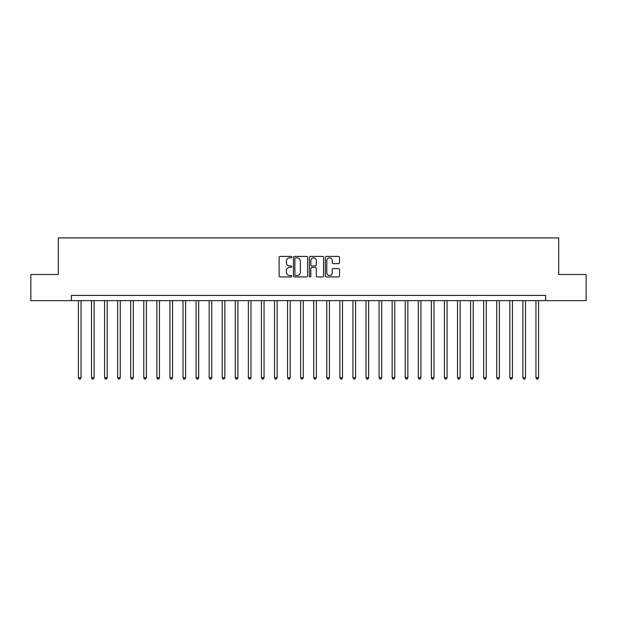 <?xml version="1.0" encoding="UTF-8"?>
<svg xmlns="http://www.w3.org/2000/svg" width="617" height="617" viewBox="0 0 617 617"><rect width="100%" height="100%" fill="white"/><g stroke="black" fill="none" stroke-linecap="round" stroke-linejoin="round"><path stroke-width="0.93" d="M291.772 257.119A0.717 0.717 0 0 0 291.047 256.402L280.141 256.402A1.026 1.026 0 0 0 279.115 257.428L279.115 275.907A1.026 1.026 0 0 0 280.141 276.933L291.047 276.933A0.717 0.717 0 0 0 291.772 276.215A0.717 0.717 0 0 0 291.047 275.498L289.635 275.498A3.286 3.286 0 0 1 286.357 272.213L286.357 270.67A3.286 3.286 0 0 1 289.635 267.385L291.047 267.385A0.717 0.717 0 0 0 291.772 266.667A0.717 0.717 0 0 0 291.047 265.95L289.635 265.95A3.286 3.286 0 0 1 286.357 262.665L286.357 261.13A3.286 3.286 0 0 1 289.635 257.844L291.047 257.844A0.717 0.717 0 0 0 291.772 257.119M338.502 263.644A1.026 1.026 0 0 0 339.527 262.618L339.527 257.428A1.026 1.026 0 0 0 338.502 256.402L326.385 256.402A1.026 1.026 0 0 0 325.36 257.428L325.36 275.907A1.026 1.026 0 0 0 326.385 276.933L338.502 276.933A1.026 1.026 0 0 0 339.527 275.907L339.527 269.644A1.026 1.026 0 0 0 338.502 268.619L333.319 268.619A1.026 1.026 0 0 0 332.285 269.644L332.285 272.753A2.746 2.746 0 0 1 329.54 275.498A2.746 2.746 0 0 1 326.794 272.753L326.794 260.59A2.746 2.746 0 0 1 329.54 257.844A2.746 2.746 0 0 1 332.285 260.59L332.285 262.618A1.026 1.026 0 0 0 333.319 263.644L338.502 263.644M71.371 300.656L30.85 300.656L30.85 274.511L58.299 274.511L58.299 237.907L558.701 237.907L558.701 274.511L586.15 274.511L586.15 300.656L545.629 300.656L545.629 295.427L71.371 295.427L71.371 300.656L545.629 300.656M307.605 257.428A1.026 1.026 0 0 0 306.572 256.402L294.463 256.402A1.026 1.026 0 0 0 293.437 257.428L293.437 275.907A1.026 1.026 0 0 0 294.463 276.933L306.572 276.933A1.026 1.026 0 0 0 307.605 275.907L307.605 257.428M310.428 256.402L322.537 256.402A1.026 1.026 0 0 1 323.563 257.428L323.563 275.907A1.026 1.026 0 0 1 322.537 276.933L317.354 276.933A1.026 1.026 0 0 1 316.328 275.907L316.328 268.418A1.026 1.026 0 0 0 315.302 267.385L311.863 267.385A1.026 1.026 0 0 0 310.837 268.418L310.837 276.215A0.717 0.717 0 0 1 310.12 276.933A0.717 0.717 0 0 1 309.395 276.215L309.395 257.428A1.026 1.026 0 0 1 310.428 256.402M295.589 257.844A0.717 0.717 0 0 0 294.872 258.562L294.872 274.781A0.717 0.717 0 0 0 295.589 275.498L297.078 275.498A3.286 3.286 0 0 0 300.363 272.213L300.363 261.13A3.286 3.286 0 0 0 297.078 257.844L295.589 257.844M316.328 260.636A2.746 2.746 0 0 0 313.583 257.891A2.746 2.746 0 0 0 310.837 260.636L310.837 264.924A1.026 1.026 0 0 0 311.863 265.95L315.302 265.95A1.026 1.026 0 0 0 316.328 264.924L316.328 260.636M78.428 300.656L78.428 377.727L81.043 377.727L81.043 300.656M81.043 377.727L80.264 379.093L79.215 379.093L78.428 377.727M91.501 300.656L91.501 377.727L94.116 377.727L94.116 300.656M94.116 377.727L93.337 379.093L92.288 379.093L91.501 377.727M104.574 300.656L104.574 377.727L107.188 377.727L107.188 300.656M107.188 377.727L106.409 379.093L105.36 379.093L104.574 377.727M117.646 300.656L117.646 377.727L120.261 377.727L120.261 300.656M120.261 377.727L119.482 379.093L118.433 379.093L117.646 377.727M130.719 300.656L130.719 377.727L133.334 377.727L133.334 300.656M133.334 377.727L132.547 379.093L131.506 379.093L130.719 377.727M143.792 300.656L143.792 377.727L146.406 377.727L146.406 300.656M146.406 377.727L145.62 379.093L144.579 379.093L143.792 377.727M156.865 300.656L156.865 377.727L159.479 377.727L159.479 300.656M159.479 377.727L158.692 379.093L157.651 379.093L156.865 377.727M169.937 300.656L169.937 377.727L172.552 377.727L172.552 300.656M172.552 377.727L171.765 379.093L170.724 379.093L169.937 377.727M183.01 300.656L183.01 377.727L185.624 377.727L185.624 300.656M185.624 377.727L184.838 379.093L183.797 379.093L183.01 377.727M196.083 300.656L196.083 377.727L198.697 377.727L198.697 300.656M198.697 377.727L197.91 379.093L196.862 379.093L196.083 377.727M209.155 300.656L209.155 377.727L211.77 377.727L211.77 300.656M211.77 377.727L210.983 379.093L209.934 379.093L209.155 377.727M222.228 300.656L222.228 377.727L224.843 377.727L224.843 300.656M224.843 377.727L224.056 379.093L223.007 379.093L222.228 377.727M235.293 300.656L235.293 377.727L237.907 377.727L237.907 300.656M237.907 377.727L237.129 379.093L236.08 379.093L235.293 377.727M248.366 300.656L248.366 377.727L250.98 377.727L250.98 300.656M250.98 377.727L250.201 379.093L249.152 379.093L248.366 377.727M261.438 300.656L261.438 377.727L264.053 377.727L264.053 300.656M264.053 377.727L263.274 379.093L262.225 379.093L261.438 377.727M274.511 300.656L274.511 377.727L277.126 377.727L277.126 300.656M277.126 377.727L276.347 379.093L275.298 379.093L274.511 377.727M287.584 300.656L287.584 377.727L290.198 377.727L290.198 300.656M290.198 377.727L289.412 379.093L288.37 379.093L287.584 377.727M300.656 300.656L300.656 377.727L303.271 377.727L303.271 300.656M303.271 377.727L302.484 379.093L301.443 379.093L300.656 377.727M313.729 300.656L313.729 377.727L316.344 377.727L316.344 300.656M316.344 377.727L315.557 379.093L314.516 379.093L313.729 377.727M326.802 300.656L326.802 377.727L329.416 377.727L329.416 300.656M329.416 377.727L328.63 379.093L327.588 379.093L326.802 377.727M339.874 300.656L339.874 377.727L342.489 377.727L342.489 300.656M342.489 377.727L341.702 379.093L340.653 379.093L339.874 377.727M352.947 300.656L352.947 377.727L355.562 377.727L355.562 300.656M355.562 377.727L354.775 379.093L353.726 379.093L352.947 377.727M366.02 300.656L366.02 377.727L368.634 377.727L368.634 300.656M368.634 377.727L367.848 379.093L366.799 379.093L366.02 377.727M379.093 300.656L379.093 377.727L381.707 377.727L381.707 300.656M381.707 377.727L380.92 379.093L379.871 379.093L379.093 377.727M392.157 300.656L392.157 377.727L394.772 377.727L394.772 300.656M394.772 377.727L393.993 379.093L392.944 379.093L392.157 377.727M405.23 300.656L405.23 377.727L407.845 377.727L407.845 300.656M407.845 377.727L407.066 379.093L406.017 379.093L405.23 377.727M418.303 300.656L418.303 377.727L420.917 377.727L420.917 300.656M420.917 377.727L420.138 379.093L419.09 379.093L418.303 377.727M431.376 300.656L431.376 377.727L433.99 377.727L433.99 300.656M433.99 377.727L433.203 379.093L432.162 379.093L431.376 377.727M444.448 300.656L444.448 377.727L447.063 377.727L447.063 300.656M447.063 377.727L446.276 379.093L445.235 379.093L444.448 377.727M457.521 300.656L457.521 377.727L460.135 377.727L460.135 300.656M460.135 377.727L459.349 379.093L458.308 379.093L457.521 377.727M470.594 300.656L470.594 377.727L473.208 377.727L473.208 300.656M473.208 377.727L472.421 379.093L471.38 379.093L470.594 377.727M483.666 300.656L483.666 377.727L486.281 377.727L486.281 300.656M486.281 377.727L485.494 379.093L484.453 379.093L483.666 377.727M496.739 300.656L496.739 377.727L499.354 377.727L499.354 300.656M499.354 377.727L498.567 379.093L497.518 379.093L496.739 377.727M509.812 300.656L509.812 377.727L512.426 377.727L512.426 300.656M512.426 377.727L511.64 379.093L510.591 379.093L509.812 377.727M522.884 300.656L522.884 377.727L525.499 377.727L525.499 300.656M525.499 377.727L524.712 379.093L523.663 379.093L522.884 377.727M535.957 300.656L535.957 377.727L538.572 377.727L538.572 300.656M538.572 377.727L537.785 379.093L536.736 379.093L535.957 377.727"/></g></svg>
